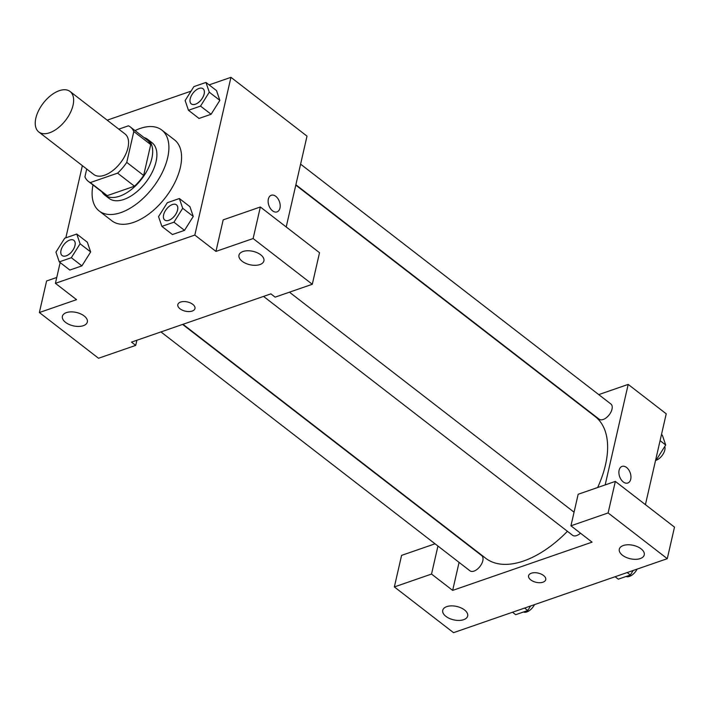 <?xml version="1.0" encoding="UTF-8"?>
<svg xmlns="http://www.w3.org/2000/svg" width="710" height="710" viewBox="0 0 710 710"><rect width="100%" height="100%" fill="white"/><g stroke="black" fill="none" stroke-linecap="round" stroke-linejoin="round"><path stroke-width="1.06" d="M73.023 105.293A25.578 14.067 127.7 0 1 57.918 128.075A25.578 14.067 127.7 0 1 38.793 131.971A25.578 14.067 127.7 0 1 43.301 103.127A25.578 14.067 127.7 0 1 70.077 91.492A25.578 14.067 127.7 0 1 73.023 105.293M70.077 91.492L125.022 133.959A25.578 14.067 127.7 0 1 127.96 147.76A25.578 14.067 127.7 0 1 112.854 170.542A25.578 14.067 127.7 0 1 93.729 174.438L38.793 131.971M143.651 175.45A34.355 18.895 127.7 0 1 134.492 186.206L107.228 195.64L90.321 182.576L117.585 173.142A34.355 18.895 127.7 0 0 126.753 162.386L143.651 175.45L150.724 144.6A34.355 18.895 127.7 0 0 147.29 140.083L130.383 127.019A34.355 18.895 127.7 0 0 128.421 125.821L118.801 129.149M86.727 169.024L84.925 176.861A34.355 18.895 127.7 0 0 88.359 181.378A34.355 18.895 127.7 0 0 90.321 182.576M126.753 162.386L133.817 131.536A34.355 18.895 127.7 0 0 130.383 127.019M134.492 186.206L117.585 173.142M150.724 144.6L133.817 131.536M107.228 195.64A34.355 18.895 127.7 0 1 105.266 194.442L88.359 181.378M101.983 191.913A35.172 19.348 -52.3 0 0 104.76 195.09A35.172 19.348 -52.3 0 0 119.653 196.182A35.172 19.348 -52.3 0 0 148.026 168.856A35.172 19.348 -52.3 0 0 147.786 139.435A35.172 19.348 -52.3 0 0 144.006 137.545M147.786 139.435L152.011 142.701A35.172 19.348 127.7 0 1 156.058 161.685A35.172 19.348 127.7 0 1 123.877 199.448A35.172 19.348 127.7 0 1 108.994 198.356L104.76 195.09M135.015 130.596A51.164 28.143 127.7 0 1 161.791 130.054A51.164 28.143 127.7 0 1 167.675 157.664A51.164 28.143 127.7 0 1 137.465 203.229A51.164 28.143 127.7 0 1 99.214 211.012A51.164 28.143 127.7 0 1 92.992 184.964M161.791 130.054L174.474 139.852A51.164 28.143 127.7 0 1 180.358 167.462A51.164 28.143 127.7 0 1 150.147 213.027A51.164 28.143 127.7 0 1 111.887 220.81L99.214 211.012M161.88 226.375L172.441 234.54L184.511 230.359L193.271 216.443L182.692 208.279L179.373 198.534L167.294 202.714L158.552 216.63L161.88 226.375L173.95 222.195L182.692 208.279M188.47 110.281L200.54 106.101L209.281 92.185L205.953 82.44L193.883 86.62L185.141 100.545L188.47 110.281L199.031 118.446L211.101 114.266L219.86 100.358M71.346 257.703L81.916 265.877L69.837 270.048L81.916 265.877L90.658 251.952L87.33 242.216L90.676 251.943L80.097 243.787L76.769 234.043L64.69 238.223L55.948 252.148L59.276 261.883L71.346 257.703L80.097 243.787M60.164 262.576L55.415 283.325L194.824 235.072L230.945 77.337L209.122 84.889M191.034 91.155L107.183 120.176M82.369 165.652L65.835 237.832M56.756 277.459L46.594 280.974L39.369 312.524L76.547 299.655L55.415 283.325M84.153 315.941A12.789 6.869 -167.1 0 0 71.053 311.876A12.789 6.869 -167.1 0 0 62.391 316.305A12.789 6.869 -167.1 0 0 73.325 325.855A12.789 6.869 -167.1 0 0 87.33 322.012A12.789 6.869 -167.1 0 0 84.153 315.941M136.888 340.25L135.708 345.388L98.53 358.257L39.369 312.524M194.824 235.072L215.946 251.402L223.18 219.86L260.348 206.992L319.518 252.724L312.293 284.275L275.116 297.144L270.892 293.869L131.483 342.122L135.708 345.388M286.21 226.978L307.013 136.142L230.945 77.337M272.507 210.799A8.795 5.627 -109.1 0 1 268.158 202.137A8.795 5.627 -109.1 0 1 271.282 195.259A8.795 5.627 -109.1 0 1 279.474 201.738A8.795 5.627 -109.1 0 1 277.033 211.882A8.795 5.627 -109.1 0 1 272.507 210.799M277.033 211.882A8.795 5.627 70.9 0 0 279.474 201.738A8.795 5.627 70.9 0 0 271.282 195.268M260.739 254.819A12.789 6.869 -167.1 0 0 247.639 250.763A12.789 6.869 -167.1 0 0 238.977 255.183A12.789 6.869 -167.1 0 0 249.911 264.741A12.789 6.869 -167.1 0 0 263.907 260.898A12.789 6.869 -167.1 0 0 260.739 254.819M215.946 251.402L253.124 238.542L312.293 284.275M260.348 206.992L253.124 238.542M177.82 304.599A8.795 4.721 -167.1 0 0 182.426 310.199A8.795 4.721 -167.1 0 0 192.206 311.051A8.795 4.721 12.9 0 1 182.426 310.199A8.795 4.721 12.9 0 1 177.82 304.599A8.795 4.721 12.9 0 1 187.449 301.963A8.795 4.721 12.9 0 1 194.966 308.53A8.795 4.721 12.9 0 1 192.206 311.06A8.795 4.721 -167.1 0 0 194.966 308.522M295.795 185.132L595.184 416.566A89.54 49.247 127.7 0 1 605.479 464.881A89.54 49.247 127.7 0 1 597.651 487.513M567.423 531.311A89.54 49.247 127.7 0 1 485.667 558.237L183.011 324.292M295.884 184.76L599.151 419.193A9.594 5.272 -52.3 0 0 606.331 417.728A9.594 5.272 -52.3 0 0 611.993 409.191A9.594 5.272 -52.3 0 0 610.893 404.008L300.596 164.152M182.621 324.426L481.699 555.61A9.594 5.272 127.7 0 1 482.8 560.793A9.594 5.272 127.7 0 1 477.138 569.331A9.594 5.272 127.7 0 1 469.967 570.796L160.948 331.925M580.487 533.192A9.594 5.272 127.7 0 1 572.562 535.278L263.552 296.416M592.069 542.147L452.661 590.392L431.529 574.062L394.352 586.93L453.521 632.663L667.276 558.672L608.115 512.939L570.938 525.808L592.069 542.147M605.177 484.912L628.19 384.412L598.725 394.609M459.077 562.382L452.661 590.392M543.541 575.49A8.795 4.721 12.9 0 1 545.724 579.662A8.795 4.721 12.9 0 1 536.103 582.307A8.795 4.721 12.9 0 1 528.586 575.739A8.795 4.721 12.9 0 1 534.541 572.695A8.795 4.721 12.9 0 1 543.541 575.49M464.5 609.943A12.789 6.869 12.9 0 1 467.668 616.014A12.789 6.869 12.9 0 1 453.672 619.857A12.789 6.869 12.9 0 1 442.738 610.307A12.789 6.869 12.9 0 1 451.4 605.878A12.789 6.869 12.9 0 1 464.5 609.943M641.077 548.83A12.789 6.869 12.9 0 1 644.254 554.9A12.789 6.869 12.9 0 1 630.249 558.743A12.789 6.869 12.9 0 1 619.315 549.185A12.789 6.869 12.9 0 1 627.977 544.765A12.789 6.869 12.9 0 1 641.077 548.83M528.586 575.739A8.795 4.721 -167.1 0 0 536.103 582.307A8.795 4.721 -167.1 0 0 545.724 579.662M570.938 525.808L578.162 494.266L615.339 481.398L674.5 527.131L667.276 558.672M615.339 481.398L608.115 512.939M435.044 543.798L401.585 555.38L394.352 586.93M437.946 546.043L431.529 574.062M645.417 504.65L666.228 413.815L628.19 384.412M623.265 481.939A8.795 5.627 -109.1 0 1 618.916 473.277A8.795 5.627 -109.1 0 1 622.04 466.399A8.795 5.627 -109.1 0 1 630.231 472.869A8.795 5.627 -109.1 0 1 627.8 483.022A8.795 5.627 -109.1 0 1 623.265 481.939M627.791 483.022A8.795 5.627 70.9 0 0 630.231 472.869A8.795 5.627 70.9 0 0 622.04 466.399M655.809 459.299L656.945 458.909L665.696 444.992L662.368 435.248L661.471 434.555M656.945 458.909L656.058 458.216M665.696 444.992L660.078 440.653M664.791 446.421A9.594 5.272 127.7 0 1 664.817 450.025A9.594 5.272 127.7 0 1 655.534 460.471M615.117 576.733L618.286 579.174L630.356 575.002L633.205 570.467M630.356 575.002L627.187 572.553M637.11 569.118A9.594 5.272 127.7 0 1 626.042 576.493M512.514 612.242L515.682 614.691L527.761 610.511L530.601 605.985M527.761 610.511L524.592 608.062M534.506 604.627A9.594 5.272 127.7 0 1 523.439 612.011M203.078 88.768L203.042 88.75A9.594 5.272 127.7 0 1 204.152 93.924A9.594 5.272 127.7 0 1 198.48 102.462A9.594 5.272 127.7 0 1 191.309 103.926A9.594 5.272 127.7 0 1 193.005 93.108A9.594 5.272 127.7 0 1 203.042 88.75A9.594 5.272 127.7 0 1 203.078 88.768A9.594 5.272 127.7 0 1 204.178 93.951A9.594 5.272 127.7 0 1 198.516 102.489A9.594 5.272 127.7 0 1 191.345 103.953A9.594 5.272 127.7 0 1 191.327 103.935M199.031 118.446L211.101 114.266L200.54 106.101M211.101 114.266L219.851 100.35L209.281 92.185M219.851 100.35L216.523 90.605L205.953 82.44M176.47 204.853A9.594 5.272 127.7 0 1 176.488 204.862A9.594 5.272 127.7 0 1 177.589 210.045A9.594 5.272 127.7 0 1 171.927 218.582A9.594 5.272 127.7 0 1 164.755 220.047A9.594 5.272 127.7 0 1 164.738 220.029A9.594 5.272 127.7 0 1 166.415 209.201A9.594 5.272 127.7 0 1 176.453 204.835A9.594 5.272 127.7 0 1 177.562 210.018A9.594 5.272 127.7 0 1 171.891 218.556A9.594 5.272 127.7 0 1 164.72 220.02L164.755 220.047M172.441 234.54L184.511 230.359L173.95 222.195M184.511 230.359L193.262 216.443L189.934 206.699L179.373 198.534M73.849 240.353A9.594 5.272 127.7 0 1 74.958 245.527A9.594 5.272 127.7 0 1 69.296 254.073A9.594 5.272 127.7 0 1 62.116 255.529A9.594 5.272 127.7 0 1 63.811 244.71A9.594 5.272 127.7 0 1 73.849 240.353L73.884 240.379A9.594 5.272 127.7 0 1 73.884 240.379A9.594 5.272 127.7 0 1 74.994 245.553A9.594 5.272 127.7 0 1 69.323 254.1A9.594 5.272 127.7 0 1 62.152 255.556A9.594 5.272 127.7 0 1 62.134 255.547M69.837 270.048L59.276 261.883M87.33 242.216L76.769 234.043M574.053 512.185L289.449 292.183"/></g></svg>
